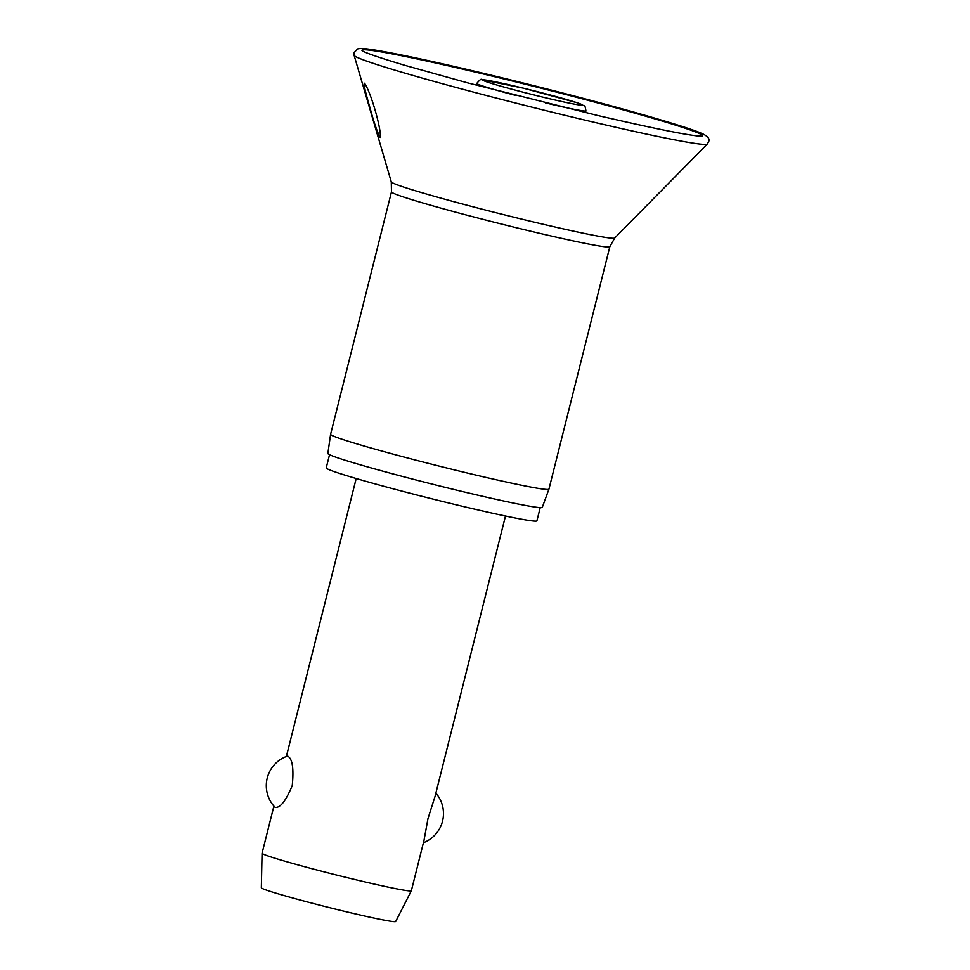 <?xml version="1.0" encoding="UTF-8"?>
<svg xmlns="http://www.w3.org/2000/svg" width="970" height="970" viewBox="0 0 970 970"><rect width="100%" height="100%" fill="white"/><g stroke="black" fill="none" stroke-linecap="round" stroke-linejoin="round"><path stroke-width="1.45" d="M364.538 83.226C371.049 92.308 382.047 131.362 380.094 137.51C377.221 131.811 374.105 122.838 370.758 110.58C367.812 100.14 363.071 84.511 364.538 83.226L364.199 83.468M332.455 435.651A112.556 4.401 14.1 0 0 449.11 468.583A112.556 4.401 14.1 0 0 548.935 489.159A112.556 4.401 14.1 0 0 548.935 489.147L609.827 246.732A112.556 4.401 14.1 0 1 510.22 226.228A112.556 4.401 14.1 0 1 393.347 193.236A112.556 4.401 14.1 0 1 391.48 191.89L330.6 434.305A112.556 4.401 14.1 0 0 330.588 434.317A112.556 4.401 14.1 0 0 332.455 435.651M330.588 434.317L327.872 453.463A110.544 4.316 14.1 0 0 329.703 454.772A110.544 4.316 14.1 0 0 444.26 487.11A110.544 4.316 14.1 0 0 542.291 507.322L548.935 489.159M329.545 454.687L326.223 467.904A108.616 4.244 14.1 0 0 328.03 469.201A108.616 4.244 14.1 0 0 440.804 501.029A108.616 4.244 14.1 0 0 536.907 520.817L540.229 507.613M411.353 890.739L395.699 921.5A69.27 2.704 14.1 0 1 334.116 908.781A69.27 2.704 14.1 0 1 262.482 888.556A69.27 2.704 14.1 0 1 261.342 887.756L262.07 853.248A76.969 3.007 14.1 0 0 262.07 853.248A76.969 3.007 14.1 0 0 263.343 854.146A76.969 3.007 14.1 0 0 342.931 876.613A76.969 3.007 14.1 0 0 411.353 890.739A76.969 3.007 14.1 0 0 411.365 890.715L423.999 840.42L427.988 818.559L435.081 796.285L505.491 516.016M287.217 756.176L287.932 756.236C292.479 759.037 293.922 768.81 292.249 785.579C285.823 801.014 280.112 808.252 275.116 807.307L274.752 807.052A31.27 31.27 0 0 1 287.205 756.176M354.111 55.326A182.13 7.117 14.1 0 0 357.118 57.339A182.13 7.117 14.1 0 0 544.206 110.216A182.13 7.117 14.1 0 0 707.3 144.045L708.621 141.705C709.931 139.098 708.076 136.54 703.068 134.042C695.429 130.307 672.234 122.972 633.483 112.011C568.699 93.75 470.608 69.428 413.111 57.375C379.682 50.404 365.229 48.185 360.064 48.5L357.627 48.912L354.05 52.635L354.111 55.326L391.286 181.899A115.212 4.498 14.1 0 0 393.189 183.172A115.212 4.498 14.1 0 0 511.542 216.625A115.212 4.498 14.1 0 0 614.713 238.026L707.3 144.045M702.28 136.212A175.691 6.863 14.1 0 0 699.855 133.763A175.691 6.863 14.1 0 0 511.833 80.898A175.691 6.863 14.1 0 0 362.222 50.804M545.479 102.905A56.284 2.195 14.1 0 0 585.916 110.883C585.371 106.991 584.789 105.306 584.207 105.815L577.271 102.796L523.266 88.149L481.556 79.685C481.423 78.522 479.823 79.782 476.755 83.456A56.284 2.195 14.1 0 0 477.676 84.135A56.284 2.195 14.1 0 0 516.161 95.545M483.436 80.583A51.471 2.013 14.1 0 0 541.709 96.854A51.471 2.013 14.1 0 0 581.576 104.433A51.471 2.013 14.1 0 0 523.303 88.161A51.471 2.013 14.1 0 0 483.436 80.583M702.195 136.236L696.581 135.836C681.631 134.09 648.578 127.276 597.399 115.418L467.637 82.874L405.836 65.608C383.55 58.976 369.509 54.308 363.714 51.592L362.295 50.864M614.713 238.026L609.827 246.732M585.492 112.617L585.916 110.883M423.417 842.724A31.27 31.27 0 0 0 435.882 793.096M262.07 853.224L273.904 806.106M286.368 756.479L356.196 478.513M476.318 85.19L476.755 83.456M391.48 191.89L391.286 181.899"/></g></svg>

